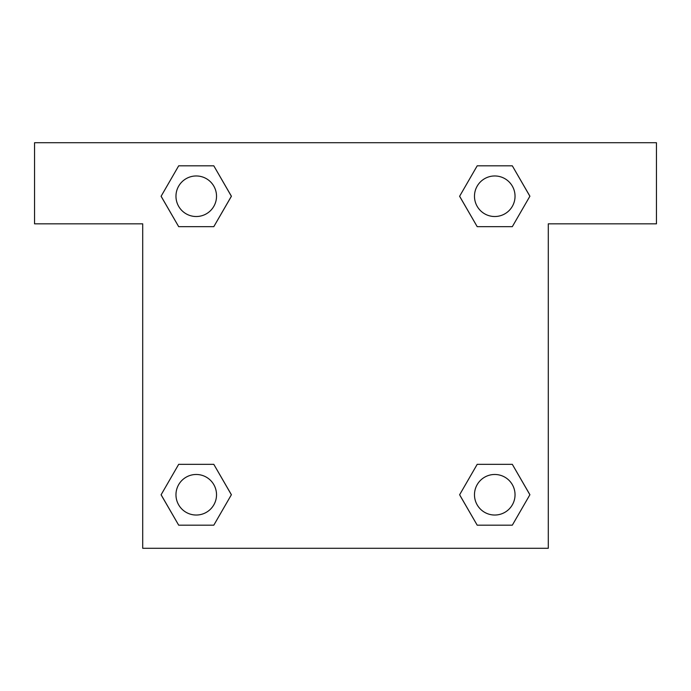 <?xml version="1.0" encoding="UTF-8"?>
<svg xmlns="http://www.w3.org/2000/svg" width="691" height="691" viewBox="0 0 691 691"><rect width="100%" height="100%" fill="white"/><g stroke="black" fill="none" stroke-linecap="round" stroke-linejoin="round"><path stroke-width="1.04" d="M512.316 165.823L477.196 165.823L512.316 165.823L529.885 196.244L512.316 226.665L477.196 226.665L492.821 226.665L477.196 226.665L459.593 196.27L477.196 226.665L459.627 196.244L477.196 165.823L512.316 165.823L529.919 196.218M512.316 464.335L477.196 464.335L512.316 464.335L529.885 494.756L512.316 525.177L477.196 525.177L459.627 494.756L477.196 464.335L512.316 464.335L529.919 494.73M460.327 495.965A189.274 189.274 0 0 1 460.292 495.991L477.196 525.177L512.316 525.177L477.196 525.177M198.179 226.665L178.684 226.665L213.804 226.665L178.684 226.665L161.115 196.244L178.684 165.823L213.804 165.823L231.373 196.244L213.804 226.665L198.179 226.665L213.804 226.665L231.407 196.27M178.684 525.177L213.804 525.177L178.684 525.177L161.115 494.756L178.684 464.335L213.804 464.335L198.179 464.335L213.804 464.335L231.407 494.73L213.804 464.335L231.373 494.756L213.804 525.177L178.684 525.177L161.081 494.782M656.45 142.709L34.55 142.709L34.55 223.824L142.709 223.824L142.709 548.291L548.291 548.291L548.291 223.824L656.45 223.824L656.45 142.709M178.684 226.665L161.081 196.27M213.804 165.823L178.684 165.823L213.804 165.823L231.407 196.218M515.037 494.756A20.281 20.281 0 0 0 484.616 477.196A20.281 20.281 0 0 0 484.616 512.316A20.281 20.281 0 0 0 515.037 494.756M178.684 464.335L213.804 464.335L178.684 464.335M216.525 494.756A20.281 20.281 0 0 0 186.104 477.196A20.281 20.281 0 0 0 186.104 512.316A20.281 20.281 0 0 0 216.525 494.756M512.316 226.665L477.196 226.665L512.316 226.665M515.037 196.244A20.281 20.281 0 0 0 484.616 178.684A20.281 20.281 0 0 0 484.616 213.804A20.281 20.281 0 0 0 515.037 196.244M216.525 196.244A20.281 20.281 0 0 0 186.104 178.684A20.281 20.281 0 0 0 186.104 213.804A20.281 20.281 0 0 0 216.525 196.244M477.196 464.335L492.821 464.335M198.179 464.335L213.804 464.335M492.821 226.665L477.196 226.665"/></g></svg>
